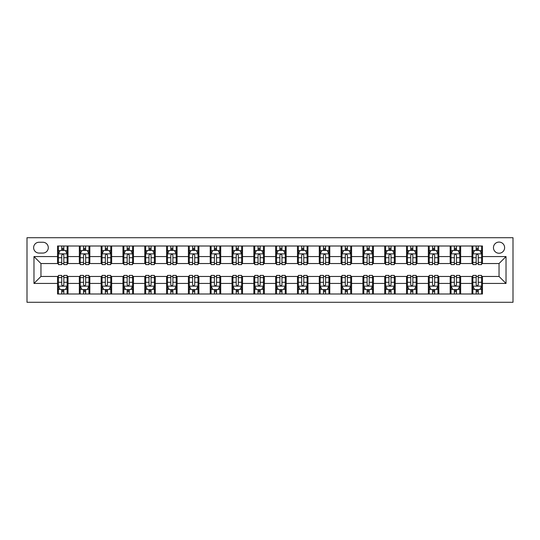 <?xml version="1.0" encoding="UTF-8"?>
<svg xmlns="http://www.w3.org/2000/svg" width="540" height="540" viewBox="0 0 540 540"><rect width="100%" height="100%" fill="white"/><g stroke="black" fill="none" stroke-linecap="round" stroke-linejoin="round"><path stroke-width="0.81" d="M499.041 242.082A5.582 5.582 0 0 0 493.452 247.664A5.582 5.582 0 0 0 499.041 253.247A5.582 5.582 0 0 0 504.623 247.664A5.582 5.582 0 0 0 499.041 242.082M27 302.285L513 302.285L513 237.715L27 237.715L27 302.285M39.042 253.071L42.883 253.071A5.407 5.407 0 0 0 48.29 247.664A5.407 5.407 0 0 0 42.883 242.251L39.042 242.251A5.407 5.407 0 0 0 33.629 247.664A5.407 5.407 0 0 0 39.042 253.071M57.537 283.439L33.98 283.439L33.98 256.561L57.537 256.561L57.537 263.54L40.959 263.54L40.959 276.46L57.537 276.46L57.537 293.996L482.463 293.996L482.463 276.46L499.041 276.46L499.041 263.54L482.463 263.54L482.463 256.561L506.021 256.561L506.021 283.439L482.463 283.439M482.463 256.561L482.463 246.004L57.537 246.004L57.537 256.561M471.994 246.004L471.994 263.54L472.865 263.54M476.179 263.54L478.271 263.54M481.586 263.54L482.463 263.54M471.994 263.54L459.776 263.54M450.178 246.004L450.178 263.54L451.049 263.54M454.363 263.54L456.462 263.54M450.178 263.54L437.96 263.54M428.362 246.004L428.362 263.54L429.239 263.54M432.554 263.54L434.646 263.54M428.362 263.54L416.151 263.54M406.553 246.004L406.553 263.54L407.423 263.54M410.738 263.54L412.837 263.54M406.553 263.54L394.335 263.54M384.737 246.004L384.737 263.54L385.607 263.54M388.928 263.54L391.021 263.54M384.737 263.54L372.526 263.54M362.927 246.004L362.927 263.54L363.798 263.54M367.112 263.54L369.205 263.54M362.927 263.54L350.71 263.54M341.111 246.004L341.111 263.54L341.982 263.54M345.296 263.54L347.396 263.54M341.111 263.54L328.894 263.54M319.295 246.004L319.295 263.54L320.173 263.54M323.487 263.54L325.579 263.54M319.295 263.54L307.084 263.54M297.486 246.004L297.486 263.54L298.357 263.54M301.671 263.54L303.77 263.54M297.486 263.54L285.269 263.54M275.67 246.004L275.67 263.54L276.541 263.54M279.862 263.54L281.954 263.54M275.67 263.54L263.459 263.54M253.861 246.004L253.861 263.54L254.732 263.54M258.046 263.54L260.138 263.54M253.861 263.54L241.643 263.54M232.045 246.004L232.045 263.54L232.916 263.54M236.23 263.54L238.329 263.54M232.045 263.54L219.827 263.54M210.229 246.004L210.229 263.54L211.106 263.54M214.421 263.54L216.513 263.54M210.229 263.54L198.018 263.54M188.419 246.004L188.419 263.54L189.29 263.54M192.605 263.54L194.704 263.54M188.419 263.54L176.202 263.54M166.603 246.004L166.603 263.54L167.474 263.54M170.795 263.54L172.888 263.54M166.603 263.54L154.393 263.54M144.794 246.004L144.794 263.54L145.665 263.54M148.979 263.54L151.072 263.54M144.794 263.54L132.577 263.54M122.978 246.004L122.978 263.54L123.849 263.54M127.163 263.54L129.263 263.54M122.978 263.54L110.761 263.54M101.162 246.004L101.162 263.54L102.04 263.54M105.354 263.54L107.447 263.54M101.162 263.54L88.952 263.54M79.353 246.004L79.353 263.54L80.224 263.54M83.538 263.54L85.637 263.54M79.353 263.54L67.135 263.54M57.537 263.54L58.415 263.54M61.729 263.54L63.821 263.54M57.537 276.46L58.415 276.46M61.729 276.46L63.821 276.46M67.135 276.46L68.006 276.46L68.006 293.996M80.224 276.46L68.006 276.46M83.538 276.46L85.637 276.46M88.952 276.46L89.822 276.46L89.822 293.996M102.04 276.46L89.822 276.46M105.354 276.46L107.447 276.46M110.761 276.46L111.638 276.46L111.638 293.996M123.849 276.46L111.638 276.46M127.163 276.46L129.263 276.46M132.577 276.46L133.447 276.46L133.447 293.996M145.665 276.46L133.447 276.46M148.979 276.46L151.072 276.46M154.393 276.46L155.264 276.46L155.264 293.996M167.474 276.46L155.264 276.46M170.795 276.46L172.888 276.46M176.202 276.46L177.073 276.46L177.073 293.996M189.29 276.46L177.073 276.46M192.605 276.46L194.704 276.46M198.018 276.46L198.889 276.46L198.889 293.996M211.106 276.46L198.889 276.46M214.421 276.46L216.513 276.46M219.827 276.46L220.705 276.46L220.705 293.996M232.916 276.46L220.705 276.46M236.23 276.46L238.329 276.46M241.643 276.46L242.514 276.46L242.514 293.996M254.732 276.46L242.514 276.46M258.046 276.46L260.138 276.46M263.459 276.46L264.33 276.46L264.33 293.996M276.541 276.46L264.33 276.46M279.862 276.46L281.954 276.46M285.269 276.46L286.139 276.46L286.139 293.996M298.357 276.46L286.139 276.46M301.671 276.46L303.77 276.46M307.084 276.46L307.955 276.46L307.955 293.996M320.173 276.46L307.955 276.46M323.487 276.46L325.579 276.46M328.894 276.46L329.771 276.46L329.771 293.996M341.982 276.46L329.771 276.46M345.296 276.46L347.396 276.46M350.71 276.46L351.581 276.46L351.581 293.996M363.798 276.46L351.581 276.46M367.112 276.46L369.205 276.46M372.526 276.46L373.397 276.46L373.397 293.996M385.607 276.46L373.397 276.46M388.928 276.46L391.021 276.46M394.335 276.46L395.206 276.46L395.206 293.996M407.423 276.46L395.206 276.46M410.738 276.46L412.837 276.46M416.151 276.46L417.022 276.46L417.022 293.996M429.239 276.46L417.022 276.46M432.554 276.46L434.646 276.46M437.96 276.46L438.838 276.46L438.838 293.996M451.049 276.46L438.838 276.46M454.363 276.46L456.462 276.46M459.776 276.46L460.647 276.46L460.647 293.996M472.865 276.46L460.647 276.46M476.179 276.46L478.271 276.46M481.586 276.46L482.463 276.46M68.006 246.004L68.006 263.54M57.537 250.371L58.415 250.371M61.729 250.371L63.821 250.371M67.135 250.371L68.006 250.371M57.537 289.629L58.415 289.629M61.729 289.629L63.821 289.629M67.135 289.629L68.006 289.629M79.353 276.46L79.353 293.996M89.822 246.004L89.822 263.54M79.353 250.371L80.224 250.371M83.538 250.371L85.637 250.371M88.952 250.371L89.822 250.371M79.353 289.629L80.224 289.629M83.538 289.629L85.637 289.629M88.952 289.629L89.822 289.629M101.162 276.46L101.162 293.996M101.162 289.629L102.04 289.629M105.354 289.629L107.447 289.629M110.761 289.629L111.638 289.629M111.638 246.004L111.638 263.54M101.162 250.371L102.04 250.371M105.354 250.371L107.447 250.371M110.761 250.371L111.638 250.371M122.978 276.46L122.978 293.996M122.978 289.629L123.849 289.629M127.163 289.629L129.263 289.629M132.577 289.629L133.447 289.629M133.447 246.004L133.447 263.54M122.978 250.371L123.849 250.371M127.163 250.371L129.263 250.371M132.577 250.371L133.447 250.371M144.794 276.46L144.794 293.996M144.794 289.629L145.665 289.629M148.979 289.629L151.072 289.629M154.393 289.629L155.264 289.629M155.264 246.004L155.264 263.54M144.794 250.371L145.665 250.371M148.979 250.371L151.072 250.371M154.393 250.371L155.264 250.371M166.603 276.46L166.603 293.996M166.603 289.629L167.474 289.629M170.795 289.629L172.888 289.629M176.202 289.629L177.073 289.629M177.073 246.004L177.073 263.54M166.603 250.371L167.474 250.371M170.795 250.371L172.888 250.371M176.202 250.371L177.073 250.371M188.419 276.46L188.419 293.996M188.419 289.629L189.29 289.629M192.605 289.629L194.704 289.629M198.018 289.629L198.889 289.629M198.889 246.004L198.889 263.54M188.419 250.371L189.29 250.371M192.605 250.371L194.704 250.371M198.018 250.371L198.889 250.371M210.229 276.46L210.229 293.996M210.229 289.629L211.106 289.629M214.421 289.629L216.513 289.629M219.827 289.629L220.705 289.629M220.705 246.004L220.705 263.54M210.229 250.371L211.106 250.371M214.421 250.371L216.513 250.371M219.827 250.371L220.705 250.371M232.045 276.46L232.045 293.996M232.045 289.629L232.916 289.629M236.23 289.629L238.329 289.629M241.643 289.629L242.514 289.629M242.514 246.004L242.514 263.54M232.045 250.371L232.916 250.371M236.23 250.371L238.329 250.371M241.643 250.371L242.514 250.371M253.861 276.46L253.861 293.996M253.861 289.629L254.732 289.629M258.046 289.629L260.138 289.629M263.459 289.629L264.33 289.629M264.33 246.004L264.33 263.54M253.861 250.371L254.732 250.371M258.046 250.371L260.138 250.371M263.459 250.371L264.33 250.371M275.67 276.46L275.67 293.996M275.67 289.629L276.541 289.629M279.862 289.629L281.954 289.629M285.269 289.629L286.139 289.629M286.139 246.004L286.139 263.54M275.67 250.371L276.541 250.371M279.862 250.371L281.954 250.371M285.269 250.371L286.139 250.371M297.486 276.46L297.486 293.996M297.486 289.629L298.357 289.629M301.671 289.629L303.77 289.629M307.084 289.629L307.955 289.629M307.955 246.004L307.955 263.54M297.486 250.371L298.357 250.371M301.671 250.371L303.77 250.371M307.084 250.371L307.955 250.371M319.295 276.46L319.295 293.996M319.295 289.629L320.173 289.629M323.487 289.629L325.579 289.629M328.894 289.629L329.771 289.629M329.771 246.004L329.771 263.54M319.295 250.371L320.173 250.371M323.487 250.371L325.579 250.371M328.894 250.371L329.771 250.371M341.111 276.46L341.111 293.996M341.111 289.629L341.982 289.629M345.296 289.629L347.396 289.629M350.71 289.629L351.581 289.629M351.581 246.004L351.581 263.54M341.111 250.371L341.982 250.371M345.296 250.371L347.396 250.371M350.71 250.371L351.581 250.371M362.927 276.46L362.927 293.996M362.927 289.629L363.798 289.629M367.112 289.629L369.205 289.629M372.526 289.629L373.397 289.629M373.397 246.004L373.397 263.54M362.927 250.371L363.798 250.371M367.112 250.371L369.205 250.371M372.526 250.371L373.397 250.371M384.737 276.46L384.737 293.996M384.737 289.629L385.607 289.629M388.928 289.629L391.021 289.629M394.335 289.629L395.206 289.629M395.206 246.004L395.206 263.54M384.737 250.371L385.607 250.371M388.928 250.371L391.021 250.371M394.335 250.371L395.206 250.371M406.553 276.46L406.553 293.996M406.553 289.629L407.423 289.629M410.738 289.629L412.837 289.629M416.151 289.629L417.022 289.629M417.022 246.004L417.022 263.54M406.553 250.371L407.423 250.371M410.738 250.371L412.837 250.371M416.151 250.371L417.022 250.371M428.362 276.46L428.362 293.996M428.362 289.629L429.239 289.629M432.554 289.629L434.646 289.629M437.96 289.629L438.838 289.629M438.838 246.004L438.838 263.54M428.362 250.371L429.239 250.371M432.554 250.371L434.646 250.371M437.96 250.371L438.838 250.371M450.178 276.46L450.178 293.996M450.178 289.629L451.049 289.629M454.363 289.629L456.462 289.629M459.776 289.629L460.647 289.629M460.647 246.004L460.647 263.54M450.178 250.371L451.049 250.371M454.363 250.371L456.462 250.371M459.776 250.371L460.647 250.371M471.994 276.46L471.994 293.996M471.994 289.629L472.865 289.629M476.179 289.629L478.271 289.629M481.586 289.629L482.463 289.629M471.994 250.371L472.865 250.371M476.179 250.371L478.271 250.371M481.586 250.371L482.463 250.371M40.959 263.54L33.98 256.561M40.959 276.46L33.98 283.439M506.021 256.561L499.041 263.54M506.021 283.439L499.041 276.46M63.821 248.272L61.729 248.272M67.135 262.4L63.821 262.4L63.821 264.593L67.135 264.593L67.135 253.949L65.394 250.452L60.156 250.452L58.415 253.949L58.415 264.593L61.729 264.593L61.729 262.4L58.415 262.4M58.415 253.949L58.415 246.004M67.135 253.949L67.135 246.004M61.729 250.452L61.729 246.004M63.821 246.004L63.821 250.452M63.821 262.4L63.821 255.251C63.126 253.908 62.424 253.908 61.729 255.251L61.729 262.4M61.729 291.728L63.821 291.728M58.415 277.601L61.729 277.601L61.729 275.407L58.415 275.407L58.415 286.051L60.156 289.548L65.394 289.548L67.135 286.051L67.135 275.407L63.821 275.407L63.821 277.601L67.135 277.601M67.135 286.051L67.135 293.996M58.415 286.051L58.415 293.996M63.821 289.548L63.821 293.996M61.729 293.996L61.729 289.548M61.729 277.601L61.729 284.749C62.424 286.092 63.119 286.092 63.821 284.749L63.821 277.601M85.637 248.272L83.538 248.272M88.952 262.4L85.637 262.4L85.637 264.593L88.952 264.593L88.952 253.949L87.203 250.452L81.972 250.452L80.224 253.949L80.224 264.593L83.538 264.593L83.538 262.4L80.224 262.4M80.224 253.949L80.224 246.004M88.952 253.949L88.952 246.004M83.538 250.452L83.538 246.004M85.637 246.004L85.637 250.452M85.637 262.4L85.637 255.251C84.935 253.908 84.24 253.908 83.538 255.251L83.538 262.4M107.447 248.272L105.354 248.272M110.761 262.4L107.447 262.4L107.447 264.593L110.761 264.593L110.761 253.949L109.019 250.452L103.781 250.452L102.04 253.949L102.04 264.593L105.354 264.593L105.354 262.4L102.04 262.4M102.04 253.949L102.04 246.004M110.761 253.949L110.761 246.004M105.354 250.452L105.354 246.004M107.447 246.004L107.447 250.452M107.447 262.4L107.447 255.251C106.751 253.908 106.049 253.908 105.354 255.251L105.354 262.4M129.263 248.272L127.163 248.272M132.577 262.4L129.263 262.4L129.263 264.593L132.577 264.593L132.577 253.949L130.828 250.452L125.597 250.452L123.849 253.949L123.849 264.593L127.163 264.593L127.163 262.4L123.849 262.4M123.849 253.949L123.849 246.004M132.577 253.949L132.577 246.004M127.163 250.452L127.163 246.004M129.263 246.004L129.263 250.452M129.263 262.4L129.263 255.251C128.561 253.908 127.865 253.908 127.163 255.251L127.163 262.4M83.538 291.728L85.637 291.728M80.224 277.601L83.538 277.601L83.538 275.407L80.224 275.407L80.224 286.051L81.972 289.548L87.203 289.548L88.952 286.051L88.952 275.407L85.637 275.407L85.637 277.601L88.952 277.601M88.952 286.051L88.952 293.996M80.224 286.051L80.224 293.996M85.637 289.548L85.637 293.996M83.538 293.996L83.538 289.548M83.538 277.601L83.538 284.749C84.24 286.092 84.935 286.092 85.637 284.749L85.637 277.601M105.354 291.728L107.447 291.728M102.04 277.601L105.354 277.601L105.354 275.407L102.04 275.407L102.04 286.051L103.781 289.548L109.019 289.548L110.761 286.051L110.761 275.407L107.447 275.407L107.447 277.601L110.761 277.601M110.761 286.051L110.761 293.996M102.04 286.051L102.04 293.996M107.447 289.548L107.447 293.996M105.354 293.996L105.354 289.548M105.354 277.601L105.354 284.749C106.049 286.092 106.751 286.092 107.447 284.749L107.447 277.601M127.163 291.728L129.263 291.728M123.849 277.601L127.163 277.601L127.163 275.407L123.849 275.407L123.849 286.051L125.597 289.548L130.828 289.548L132.577 286.051L132.577 275.407L129.263 275.407L129.263 277.601L132.577 277.601M132.577 286.051L132.577 293.996M123.849 286.051L123.849 293.996M129.263 289.548L129.263 293.996M127.163 293.996L127.163 289.548M127.163 277.601L127.163 284.749C127.865 286.092 128.561 286.092 129.263 284.749L129.263 277.601M151.072 248.272L148.979 248.272M154.393 262.4L151.072 262.4L151.072 264.593L154.393 264.593L154.393 253.949L152.644 250.452L147.406 250.452L145.665 253.949L145.665 264.593L148.979 264.593L148.979 262.4L145.665 262.4M145.665 253.949L145.665 246.004M154.393 253.949L154.393 246.004M148.979 250.452L148.979 246.004M151.072 246.004L151.072 250.452M151.072 262.4L151.072 255.251C150.377 253.908 149.681 253.908 148.979 255.251L148.979 262.4M148.979 291.728L151.072 291.728M145.665 277.601L148.979 277.601L148.979 275.407L145.665 275.407L145.665 286.051L147.406 289.548L152.644 289.548L154.393 286.051L154.393 275.407L151.072 275.407L151.072 277.601L154.393 277.601M154.393 286.051L154.393 293.996M145.665 286.051L145.665 293.996M151.072 289.548L151.072 293.996M148.979 293.996L148.979 289.548M148.979 277.601L148.979 284.749C149.675 286.092 150.377 286.092 151.072 284.749L151.072 277.601M172.888 248.272L170.795 248.272M176.202 262.4L172.888 262.4L172.888 264.593L176.202 264.593L176.202 253.949L174.46 250.452L169.222 250.452L167.474 253.949L167.474 264.593L170.795 264.593L170.795 262.4L167.474 262.4M167.474 253.949L167.474 246.004M176.202 253.949L176.202 246.004M170.795 250.452L170.795 246.004M172.888 246.004L172.888 250.452M172.888 262.4L172.888 255.251C172.192 253.908 171.491 253.908 170.795 255.251L170.795 262.4M194.704 248.272L192.605 248.272M198.018 262.4L194.704 262.4L194.704 264.593L198.018 264.593L198.018 253.949L196.27 250.452L191.038 250.452L189.29 253.949L189.29 264.593L192.605 264.593L192.605 262.4L189.29 262.4M189.29 253.949L189.29 246.004M198.018 253.949L198.018 246.004M192.605 250.452L192.605 246.004M194.704 246.004L194.704 250.452M194.704 262.4L194.704 255.251C194.002 253.908 193.306 253.908 192.605 255.251L192.605 262.4M216.513 248.272L214.421 248.272M219.827 262.4L216.513 262.4L216.513 264.593L219.827 264.593L219.827 253.949L218.086 250.452L212.848 250.452L211.106 253.949L211.106 264.593L214.421 264.593L214.421 262.4L211.106 262.4M211.106 253.949L211.106 246.004M219.827 253.949L219.827 246.004M214.421 250.452L214.421 246.004M216.513 246.004L216.513 250.452M216.513 262.4L216.513 255.251C215.818 253.908 215.116 253.908 214.421 255.251L214.421 262.4M238.329 248.272L236.23 248.272M241.643 262.4L238.329 262.4L238.329 264.593L241.643 264.593L241.643 253.949L239.895 250.452L234.664 250.452L232.916 253.949L232.916 264.593L236.23 264.593L236.23 262.4L232.916 262.4M232.916 253.949L232.916 246.004M241.643 253.949L241.643 246.004M236.23 250.452L236.23 246.004M238.329 246.004L238.329 250.452M238.329 262.4L238.329 255.251C237.627 253.908 236.932 253.908 236.23 255.251L236.23 262.4M260.138 248.272L258.046 248.272M263.459 262.4L260.138 262.4L260.138 264.593L263.459 264.593L263.459 253.949L261.711 250.452L256.473 250.452L254.732 253.949L254.732 264.593L258.046 264.593L258.046 262.4L254.732 262.4M254.732 253.949L254.732 246.004M263.459 253.949L263.459 246.004M258.046 250.452L258.046 246.004M260.138 246.004L260.138 250.452M260.138 262.4L260.138 255.251C259.443 253.908 258.748 253.908 258.046 255.251L258.046 262.4M170.795 291.728L172.888 291.728M167.474 277.601L170.795 277.601L170.795 275.407L167.474 275.407L167.474 286.051L169.222 289.548L174.46 289.548L176.202 286.051L176.202 275.407L172.888 275.407L172.888 277.601L176.202 277.601M176.202 286.051L176.202 293.996M167.474 286.051L167.474 293.996M172.888 289.548L172.888 293.996M170.795 293.996L170.795 289.548M170.795 277.601L170.795 284.749C171.491 286.092 172.186 286.092 172.888 284.749L172.888 277.601M192.605 291.728L194.704 291.728M189.29 277.601L192.605 277.601L192.605 275.407L189.29 275.407L189.29 286.051L191.038 289.548L196.27 289.548L198.018 286.051L198.018 275.407L194.704 275.407L194.704 277.601L198.018 277.601M198.018 286.051L198.018 293.996M189.29 286.051L189.29 293.996M194.704 289.548L194.704 293.996M192.605 293.996L192.605 289.548M192.605 277.601L192.605 284.749C193.306 286.092 194.002 286.092 194.704 284.749L194.704 277.601M214.421 291.728L216.513 291.728M211.106 277.601L214.421 277.601L214.421 275.407L211.106 275.407L211.106 286.051L212.848 289.548L218.086 289.548L219.827 286.051L219.827 275.407L216.513 275.407L216.513 277.601L219.827 277.601M219.827 286.051L219.827 293.996M211.106 286.051L211.106 293.996M216.513 289.548L216.513 293.996M214.421 293.996L214.421 289.548M214.421 277.601L214.421 284.749C215.116 286.092 215.818 286.092 216.513 284.749L216.513 277.601M236.23 291.728L238.329 291.728M232.916 277.601L236.23 277.601L236.23 275.407L232.916 275.407L232.916 286.051L234.664 289.548L239.895 289.548L241.643 286.051L241.643 275.407L238.329 275.407L238.329 277.601L241.643 277.601M241.643 286.051L241.643 293.996M232.916 286.051L232.916 293.996M238.329 289.548L238.329 293.996M236.23 293.996L236.23 289.548M236.23 277.601L236.23 284.749C236.932 286.092 237.627 286.092 238.329 284.749L238.329 277.601M258.046 291.728L260.138 291.728M254.732 277.601L258.046 277.601L258.046 275.407L254.732 275.407L254.732 286.051L256.473 289.548L261.711 289.548L263.459 286.051L263.459 275.407L260.138 275.407L260.138 277.601L263.459 277.601M263.459 286.051L263.459 293.996M254.732 286.051L254.732 293.996M260.138 289.548L260.138 293.996M258.046 293.996L258.046 289.548M258.046 277.601L258.046 284.749C258.741 286.092 259.443 286.092 260.138 284.749L260.138 277.601M281.954 248.272L279.862 248.272M285.269 262.4L281.954 262.4L281.954 264.593L285.269 264.593L285.269 253.949L283.527 250.452L278.289 250.452L276.541 253.949L276.541 264.593L279.862 264.593L279.862 262.4L276.541 262.4M276.541 253.949L276.541 246.004M285.269 253.949L285.269 246.004M279.862 250.452L279.862 246.004M281.954 246.004L281.954 250.452M281.954 262.4L281.954 255.251C281.259 253.908 280.557 253.908 279.862 255.251L279.862 262.4M279.862 291.728L281.954 291.728M276.541 277.601L279.862 277.601L279.862 275.407L276.541 275.407L276.541 286.051L278.289 289.548L283.527 289.548L285.269 286.051L285.269 275.407L281.954 275.407L281.954 277.601L285.269 277.601M285.269 286.051L285.269 293.996M276.541 286.051L276.541 293.996M281.954 289.548L281.954 293.996M279.862 293.996L279.862 289.548M279.862 277.601L279.862 284.749C280.557 286.092 281.252 286.092 281.954 284.749L281.954 277.601M303.77 248.272L301.671 248.272M307.084 262.4L303.77 262.4L303.77 264.593L307.084 264.593L307.084 253.949L305.336 250.452L300.105 250.452L298.357 253.949L298.357 264.593L301.671 264.593L301.671 262.4L298.357 262.4M298.357 253.949L298.357 246.004M307.084 253.949L307.084 246.004M301.671 250.452L301.671 246.004M303.77 246.004L303.77 250.452M303.77 262.4L303.77 255.251C303.068 253.908 302.373 253.908 301.671 255.251L301.671 262.4M301.671 291.728L303.77 291.728M298.357 277.601L301.671 277.601L301.671 275.407L298.357 275.407L298.357 286.051L300.105 289.548L305.336 289.548L307.084 286.051L307.084 275.407L303.77 275.407L303.77 277.601L307.084 277.601M307.084 286.051L307.084 293.996M298.357 286.051L298.357 293.996M303.77 289.548L303.77 293.996M301.671 293.996L301.671 289.548M301.671 277.601L301.671 284.749C302.373 286.092 303.068 286.092 303.77 284.749L303.77 277.601M325.579 248.272L323.487 248.272M328.894 262.4L325.579 262.4L325.579 264.593L328.894 264.593L328.894 253.949L327.152 250.452L321.914 250.452L320.173 253.949L320.173 264.593L323.487 264.593L323.487 262.4L320.173 262.4M320.173 253.949L320.173 246.004M328.894 253.949L328.894 246.004M323.487 250.452L323.487 246.004M325.579 246.004L325.579 250.452M325.579 262.4L325.579 255.251C324.884 253.908 324.182 253.908 323.487 255.251L323.487 262.4M323.487 291.728L325.579 291.728M320.173 277.601L323.487 277.601L323.487 275.407L320.173 275.407L320.173 286.051L321.914 289.548L327.152 289.548L328.894 286.051L328.894 275.407L325.579 275.407L325.579 277.601L328.894 277.601M328.894 286.051L328.894 293.996M320.173 286.051L320.173 293.996M325.579 289.548L325.579 293.996M323.487 293.996L323.487 289.548M323.487 277.601L323.487 284.749C324.182 286.092 324.884 286.092 325.579 284.749L325.579 277.601M347.396 248.272L345.296 248.272M350.71 262.4L347.396 262.4L347.396 264.593L350.71 264.593L350.71 253.949L348.962 250.452L343.73 250.452L341.982 253.949L341.982 264.593L345.296 264.593L345.296 262.4L341.982 262.4M341.982 253.949L341.982 246.004M350.71 253.949L350.71 246.004M345.296 250.452L345.296 246.004M347.396 246.004L347.396 250.452M347.396 262.4L347.396 255.251C346.694 253.908 345.998 253.908 345.296 255.251L345.296 262.4M345.296 291.728L347.396 291.728M341.982 277.601L345.296 277.601L345.296 275.407L341.982 275.407L341.982 286.051L343.73 289.548L348.962 289.548L350.71 286.051L350.71 275.407L347.396 275.407L347.396 277.601L350.71 277.601M350.71 286.051L350.71 293.996M341.982 286.051L341.982 293.996M347.396 289.548L347.396 293.996M345.296 293.996L345.296 289.548M345.296 277.601L345.296 284.749C345.998 286.092 346.694 286.092 347.396 284.749L347.396 277.601M369.205 248.272L367.112 248.272M372.526 262.4L369.205 262.4L369.205 264.593L372.526 264.593L372.526 253.949L370.777 250.452L365.539 250.452L363.798 253.949L363.798 264.593L367.112 264.593L367.112 262.4L363.798 262.4M363.798 253.949L363.798 246.004M372.526 253.949L372.526 246.004M367.112 250.452L367.112 246.004M369.205 246.004L369.205 250.452M369.205 262.4L369.205 255.251C368.51 253.908 367.814 253.908 367.112 255.251L367.112 262.4M367.112 291.728L369.205 291.728M363.798 277.601L367.112 277.601L367.112 275.407L363.798 275.407L363.798 286.051L365.539 289.548L370.777 289.548L372.526 286.051L372.526 275.407L369.205 275.407L369.205 277.601L372.526 277.601M372.526 286.051L372.526 293.996M363.798 286.051L363.798 293.996M369.205 289.548L369.205 293.996M367.112 293.996L367.112 289.548M367.112 277.601L367.112 284.749C367.808 286.092 368.51 286.092 369.205 284.749L369.205 277.601M391.021 248.272L388.928 248.272M394.335 262.4L391.021 262.4L391.021 264.593L394.335 264.593L394.335 253.949L392.594 250.452L387.356 250.452L385.607 253.949L385.607 264.593L388.928 264.593L388.928 262.4L385.607 262.4M385.607 253.949L385.607 246.004M394.335 253.949L394.335 246.004M388.928 250.452L388.928 246.004M391.021 246.004L391.021 250.452M391.021 262.4L391.021 255.251C390.326 253.908 389.624 253.908 388.928 255.251L388.928 262.4M388.928 291.728L391.021 291.728M385.607 277.601L388.928 277.601L388.928 275.407L385.607 275.407L385.607 286.051L387.356 289.548L392.594 289.548L394.335 286.051L394.335 275.407L391.021 275.407L391.021 277.601L394.335 277.601M394.335 286.051L394.335 293.996M385.607 286.051L385.607 293.996M391.021 289.548L391.021 293.996M388.928 293.996L388.928 289.548M388.928 277.601L388.928 284.749C389.624 286.092 390.319 286.092 391.021 284.749L391.021 277.601M412.837 248.272L410.738 248.272M416.151 262.4L412.837 262.4L412.837 264.593L416.151 264.593L416.151 253.949L414.403 250.452L409.171 250.452L407.423 253.949L407.423 264.593L410.738 264.593L410.738 262.4L407.423 262.4M407.423 253.949L407.423 246.004M416.151 253.949L416.151 246.004M410.738 250.452L410.738 246.004M412.837 246.004L412.837 250.452M412.837 262.4L412.837 255.251C412.135 253.908 411.44 253.908 410.738 255.251L410.738 262.4M434.646 248.272L432.554 248.272M437.96 262.4L434.646 262.4L434.646 264.593L437.96 264.593L437.96 253.949L436.219 250.452L430.981 250.452L429.239 253.949L429.239 264.593L432.554 264.593L432.554 262.4L429.239 262.4M429.239 253.949L429.239 246.004M437.96 253.949L437.96 246.004M432.554 250.452L432.554 246.004M434.646 246.004L434.646 250.452M434.646 262.4L434.646 255.251C433.951 253.908 433.249 253.908 432.554 255.251L432.554 262.4M456.462 248.272L454.363 248.272M459.776 262.4L456.462 262.4L456.462 264.593L459.776 264.593L459.776 253.949L458.028 250.452L452.797 250.452L451.049 253.949L451.049 264.593L454.363 264.593L454.363 262.4L451.049 262.4M451.049 253.949L451.049 246.004M459.776 253.949L459.776 246.004M454.363 250.452L454.363 246.004M456.462 246.004L456.462 250.452M456.462 262.4L456.462 255.251C455.76 253.908 455.065 253.908 454.363 255.251L454.363 262.4M478.271 248.272L476.179 248.272M481.586 262.4L478.271 262.4L478.271 264.593L481.586 264.593L481.586 253.949L479.844 250.452L474.606 250.452L472.865 253.949L472.865 264.593L476.179 264.593L476.179 262.4L472.865 262.4M472.865 253.949L472.865 246.004M481.586 253.949L481.586 246.004M476.179 250.452L476.179 246.004M478.271 246.004L478.271 250.452M478.271 262.4L478.271 255.251C477.576 253.908 476.881 253.908 476.179 255.251L476.179 262.4M410.738 291.728L412.837 291.728M407.423 277.601L410.738 277.601L410.738 275.407L407.423 275.407L407.423 286.051L409.171 289.548L414.403 289.548L416.151 286.051L416.151 275.407L412.837 275.407L412.837 277.601L416.151 277.601M416.151 286.051L416.151 293.996M407.423 286.051L407.423 293.996M412.837 289.548L412.837 293.996M410.738 293.996L410.738 289.548M410.738 277.601L410.738 284.749C411.44 286.092 412.135 286.092 412.837 284.749L412.837 277.601M432.554 291.728L434.646 291.728M429.239 277.601L432.554 277.601L432.554 275.407L429.239 275.407L429.239 286.051L430.981 289.548L436.219 289.548L437.96 286.051L437.96 275.407L434.646 275.407L434.646 277.601L437.96 277.601M437.96 286.051L437.96 293.996M429.239 286.051L429.239 293.996M434.646 289.548L434.646 293.996M432.554 293.996L432.554 289.548M432.554 277.601L432.554 284.749C433.249 286.092 433.951 286.092 434.646 284.749L434.646 277.601M454.363 291.728L456.462 291.728M451.049 277.601L454.363 277.601L454.363 275.407L451.049 275.407L451.049 286.051L452.797 289.548L458.028 289.548L459.776 286.051L459.776 275.407L456.462 275.407L456.462 277.601L459.776 277.601M459.776 286.051L459.776 293.996M451.049 286.051L451.049 293.996M456.462 289.548L456.462 293.996M454.363 293.996L454.363 289.548M454.363 277.601L454.363 284.749C455.065 286.092 455.76 286.092 456.462 284.749L456.462 277.601M476.179 291.728L478.271 291.728M472.865 277.601L476.179 277.601L476.179 275.407L472.865 275.407L472.865 286.051L474.606 289.548L479.844 289.548L481.586 286.051L481.586 275.407L478.271 275.407L478.271 277.601L481.586 277.601M481.586 286.051L481.586 293.996M472.865 286.051L472.865 293.996M478.271 289.548L478.271 293.996M476.179 293.996L476.179 289.548M476.179 277.601L476.179 284.749C476.874 286.092 477.576 286.092 478.271 284.749L478.271 277.601M79.353 283.439L68.006 283.439M79.353 256.561L68.006 256.561M101.162 256.561L89.822 256.561M101.162 283.439L89.822 283.439M122.978 256.561L111.638 256.561M122.978 283.439L111.638 283.439M144.794 256.561L133.447 256.561M144.794 283.439L133.447 283.439M166.603 256.561L155.264 256.561M166.603 283.439L155.264 283.439M188.419 256.561L177.073 256.561M188.419 283.439L177.073 283.439M210.229 256.561L198.889 256.561M210.229 283.439L198.889 283.439M232.045 256.561L220.705 256.561M232.045 283.439L220.705 283.439M253.861 256.561L242.514 256.561M253.861 283.439L242.514 283.439M275.67 256.561L264.33 256.561M275.67 283.439L264.33 283.439M297.486 256.561L286.139 256.561M297.486 283.439L286.139 283.439M319.295 256.561L307.955 256.561M319.295 283.439L307.955 283.439M341.111 256.561L329.771 256.561M341.111 283.439L329.771 283.439M362.927 256.561L351.581 256.561M362.927 283.439L351.581 283.439M384.737 256.561L373.397 256.561M384.737 283.439L373.397 283.439M406.553 256.561L395.206 256.561M406.553 283.439L395.206 283.439M428.362 256.561L417.022 256.561M428.362 283.439L417.022 283.439M450.178 256.561L438.838 256.561M450.178 283.439L438.838 283.439M471.994 256.561L460.647 256.561M471.994 283.439L460.647 283.439M67.095 253.861L58.455 253.861M58.415 250.668L60.055 250.668M65.495 250.668L67.135 250.668M61.729 257.722L58.415 257.722M67.135 257.722L63.821 257.722M63.821 249.386L61.729 249.386M58.455 286.139L67.095 286.139M67.135 289.332L65.495 289.332M60.055 289.332L58.415 289.332M63.821 282.278L67.135 282.278M58.415 282.278L61.729 282.278M61.729 290.615L63.821 290.615M88.904 253.861L80.271 253.861M80.224 250.668L81.864 250.668M87.311 250.668L88.952 250.668M83.538 257.722L80.224 257.722M88.952 257.722L85.637 257.722M85.637 249.386L83.538 249.386M110.72 253.861L102.08 253.861M102.04 250.668L103.68 250.668M109.121 250.668L110.761 250.668M105.354 257.722L102.04 257.722M110.761 257.722L107.447 257.722M107.447 249.386L105.354 249.386M132.53 253.861L123.896 253.861M123.849 250.668L125.489 250.668M130.936 250.668L132.577 250.668M127.163 257.722L123.849 257.722M132.577 257.722L129.263 257.722M129.263 249.386L127.163 249.386M80.271 286.139L88.904 286.139M88.952 289.332L87.311 289.332M81.864 289.332L80.224 289.332M85.637 282.278L88.952 282.278M80.224 282.278L83.538 282.278M83.538 290.615L85.637 290.615M102.08 286.139L110.72 286.139M110.761 289.332L109.121 289.332M103.68 289.332L102.04 289.332M107.447 282.278L110.761 282.278M102.04 282.278L105.354 282.278M105.354 290.615L107.447 290.615M123.896 286.139L132.53 286.139M132.577 289.332L130.936 289.332M125.489 289.332L123.849 289.332M129.263 282.278L132.577 282.278M123.849 282.278L127.163 282.278M127.163 290.615L129.263 290.615M154.346 253.861L145.706 253.861M145.665 250.668L147.305 250.668M152.753 250.668L154.393 250.668M148.979 257.722L145.665 257.722M154.393 257.722L151.072 257.722M151.072 249.386L148.979 249.386M145.706 286.139L154.346 286.139M154.393 289.332L152.753 289.332M147.305 289.332L145.665 289.332M151.072 282.278L154.393 282.278M145.665 282.278L148.979 282.278M148.979 290.615L151.072 290.615M176.162 253.861L167.522 253.861M167.474 250.668L169.121 250.668M174.562 250.668L176.202 250.668M170.795 257.722L167.474 257.722M176.202 257.722L172.888 257.722M172.888 249.386L170.795 249.386M197.971 253.861L189.338 253.861M189.29 250.668L190.931 250.668M196.378 250.668L198.018 250.668M192.605 257.722L189.29 257.722M198.018 257.722L194.704 257.722M194.704 249.386L192.605 249.386M219.787 253.861L211.147 253.861M211.106 250.668L212.747 250.668M218.187 250.668L219.827 250.668M214.421 257.722L211.106 257.722M219.827 257.722L216.513 257.722M216.513 249.386L214.421 249.386M241.596 253.861L232.963 253.861M232.916 250.668L234.556 250.668M240.003 250.668L241.643 250.668M236.23 257.722L232.916 257.722M241.643 257.722L238.329 257.722M238.329 249.386L236.23 249.386M263.412 253.861L254.772 253.861M254.732 250.668L256.372 250.668M261.819 250.668L263.459 250.668M258.046 257.722L254.732 257.722M263.459 257.722L260.138 257.722M260.138 249.386L258.046 249.386M167.522 286.139L176.162 286.139M176.202 289.332L174.562 289.332M169.121 289.332L167.474 289.332M172.888 282.278L176.202 282.278M167.474 282.278L170.795 282.278M170.795 290.615L172.888 290.615M189.338 286.139L197.971 286.139M198.018 289.332L196.378 289.332M190.931 289.332L189.29 289.332M194.704 282.278L198.018 282.278M189.29 282.278L192.605 282.278M192.605 290.615L194.704 290.615M211.147 286.139L219.787 286.139M219.827 289.332L218.187 289.332M212.747 289.332L211.106 289.332M216.513 282.278L219.827 282.278M211.106 282.278L214.421 282.278M214.421 290.615L216.513 290.615M232.963 286.139L241.596 286.139M241.643 289.332L240.003 289.332M234.556 289.332L232.916 289.332M238.329 282.278L241.643 282.278M232.916 282.278L236.23 282.278M236.23 290.615L238.329 290.615M254.772 286.139L263.412 286.139M263.459 289.332L261.819 289.332M256.372 289.332L254.732 289.332M260.138 282.278L263.459 282.278M254.732 282.278L258.046 282.278M258.046 290.615L260.138 290.615M285.228 253.861L276.588 253.861M276.541 250.668L278.181 250.668M283.628 250.668L285.269 250.668M279.862 257.722L276.541 257.722M285.269 257.722L281.954 257.722M281.954 249.386L279.862 249.386M276.588 286.139L285.228 286.139M285.269 289.332L283.628 289.332M278.181 289.332L276.541 289.332M281.954 282.278L285.269 282.278M276.541 282.278L279.862 282.278M279.862 290.615L281.954 290.615M307.037 253.861L298.404 253.861M298.357 250.668L299.997 250.668M305.444 250.668L307.084 250.668M301.671 257.722L298.357 257.722M307.084 257.722L303.77 257.722M303.77 249.386L301.671 249.386M298.404 286.139L307.037 286.139M307.084 289.332L305.444 289.332M299.997 289.332L298.357 289.332M303.77 282.278L307.084 282.278M298.357 282.278L301.671 282.278M301.671 290.615L303.77 290.615M328.853 253.861L320.213 253.861M320.173 250.668L321.813 250.668M327.254 250.668L328.894 250.668M323.487 257.722L320.173 257.722M328.894 257.722L325.579 257.722M325.579 249.386L323.487 249.386M320.213 286.139L328.853 286.139M328.894 289.332L327.254 289.332M321.813 289.332L320.173 289.332M325.579 282.278L328.894 282.278M320.173 282.278L323.487 282.278M323.487 290.615L325.579 290.615M350.663 253.861L342.029 253.861M341.982 250.668L343.622 250.668M349.07 250.668L350.71 250.668M345.296 257.722L341.982 257.722M350.71 257.722L347.396 257.722M347.396 249.386L345.296 249.386M342.029 286.139L350.663 286.139M350.71 289.332L349.07 289.332M343.622 289.332L341.982 289.332M347.396 282.278L350.71 282.278M341.982 282.278L345.296 282.278M345.296 290.615L347.396 290.615M372.479 253.861L363.839 253.861M363.798 250.668L365.438 250.668M370.879 250.668L372.526 250.668M367.112 257.722L363.798 257.722M372.526 257.722L369.205 257.722M369.205 249.386L367.112 249.386M363.839 286.139L372.479 286.139M372.526 289.332L370.879 289.332M365.438 289.332L363.798 289.332M369.205 282.278L372.526 282.278M363.798 282.278L367.112 282.278M367.112 290.615L369.205 290.615M394.295 253.861L385.655 253.861M385.607 250.668L387.248 250.668M392.695 250.668L394.335 250.668M388.928 257.722L385.607 257.722M394.335 257.722L391.021 257.722M391.021 249.386L388.928 249.386M385.655 286.139L394.295 286.139M394.335 289.332L392.695 289.332M387.248 289.332L385.607 289.332M391.021 282.278L394.335 282.278M385.607 282.278L388.928 282.278M388.928 290.615L391.021 290.615M416.104 253.861L407.471 253.861M407.423 250.668L409.064 250.668M414.511 250.668L416.151 250.668M410.738 257.722L407.423 257.722M416.151 257.722L412.837 257.722M412.837 249.386L410.738 249.386M437.92 253.861L429.28 253.861M429.239 250.668L430.88 250.668M436.32 250.668L437.96 250.668M432.554 257.722L429.239 257.722M437.96 257.722L434.646 257.722M434.646 249.386L432.554 249.386M459.729 253.861L451.096 253.861M451.049 250.668L452.689 250.668M458.136 250.668L459.776 250.668M454.363 257.722L451.049 257.722M459.776 257.722L456.462 257.722M456.462 249.386L454.363 249.386M481.545 253.861L472.905 253.861M472.865 250.668L474.505 250.668M479.945 250.668L481.586 250.668M476.179 257.722L472.865 257.722M481.586 257.722L478.271 257.722M478.271 249.386L476.179 249.386M407.471 286.139L416.104 286.139M416.151 289.332L414.511 289.332M409.064 289.332L407.423 289.332M412.837 282.278L416.151 282.278M407.423 282.278L410.738 282.278M410.738 290.615L412.837 290.615M429.28 286.139L437.92 286.139M437.96 289.332L436.32 289.332M430.88 289.332L429.239 289.332M434.646 282.278L437.96 282.278M429.239 282.278L432.554 282.278M432.554 290.615L434.646 290.615M451.096 286.139L459.729 286.139M459.776 289.332L458.136 289.332M452.689 289.332L451.049 289.332M456.462 282.278L459.776 282.278M451.049 282.278L454.363 282.278M454.363 290.615L456.462 290.615M472.905 286.139L481.545 286.139M481.586 289.332L479.945 289.332M474.505 289.332L472.865 289.332M478.271 282.278L481.586 282.278M472.865 282.278L476.179 282.278M476.179 290.615L478.271 290.615"/></g></svg>
